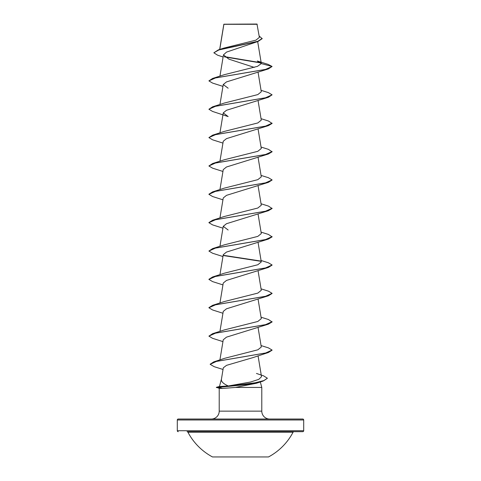 <?xml version="1.0" encoding="UTF-8"?>
<svg xmlns="http://www.w3.org/2000/svg" width="481" height="481" viewBox="0 0 481 481"><rect width="100%" height="100%" fill="white"/><g stroke="black" fill="none" stroke-linecap="round" stroke-linejoin="round"><path stroke-width="0.72" d="M212.506 456.95L268.494 456.95A59.403 59.403 0 0 0 293.091 432.178L187.909 432.178A59.403 59.403 0 0 0 212.506 456.95M302.747 419.029L178.253 419.029L302.747 419.029A0.95 0.95 0 0 1 303.697 419.979L303.697 430.723A0.95 0.95 0 0 1 302.747 431.673L187.067 431.673A0.95 0.95 0 0 1 187.909 432.178M302.747 431.673L293.933 431.673A0.95 0.95 0 0 0 293.091 432.178M178.253 431.673A0.95 0.95 0 0 1 177.303 430.723L303.697 430.723M223.112 57.023L217.604 55.189L213.847 52.796L218.338 49.88L223.857 48.106L255.928 40.151L259.385 37.38L256.98 24.05L223.863 24.206M257.215 24.284L223.887 24.315L219.757 49.435M256.457 373.454L263.54 375.817L267.4 378.246L263.047 381.102L256.391 383.261L235.443 387.433L222.36 388.474L219.318 388.341L216.378 387.313L219.432 387.313L222.619 386.315L228.301 385.978C223.256 383.772 220.977 381.469 221.458 379.064L223.304 367.815L226.521 365.35L252.856 357.636L268.386 352.513L216.534 361.369L210.167 364.321L214.171 366.678L223.028 369.474M178.253 419.029A0.95 0.95 0 0 0 177.303 419.979L177.303 430.723M269.685 419.029A7.9 7.9 0 0 1 261.784 411.135L219.216 411.135A7.9 7.9 0 0 1 211.315 419.029L269.685 419.029M221.416 379.208L219.468 386.483M219.456 386.526L222.619 386.315M260.317 381.962L261.784 387.433L261.784 411.135M219.216 388.311L219.216 411.135M235.443 387.433L261.784 387.433M213.847 52.796L218.867 49.952L258.123 41.426L226.545 52.092L223.467 54.87L228.86 59.139L254.305 67.394M261.303 63.582L272.096 66.474L265.404 69.462L212.614 78.439L224.326 74.687L257.479 66.36L261.303 63.582L257.329 61.009L268.176 64.4L272.096 66.474L268.38 68.921L226.491 81.908L223.25 84.536L228.144 88.215M268.38 97.276L226.491 110.269L223.25 112.891L228.144 116.576L212.614 111.46L208.904 109.247L215.596 106.253L268.38 97.276L272.096 94.829L265.404 97.823L212.614 106.8L208.904 109.247M261.051 118.687L268.386 120.984L272.096 123.431L268.386 125.637L226.491 138.63L223.25 141.252L219.949 161.225M261.051 147.048L268.386 149.338L272.096 151.786L268.386 153.998L226.491 166.991L223.25 169.613L219.949 189.586M272.09 180.026L268.386 182.359L226.491 195.346L223.25 197.974L219.949 217.947M261.051 203.77L268.38 206.06L272.096 208.507L268.38 210.72L226.491 223.707L223.25 226.329L228.144 230.014M261.051 232.125L268.38 234.415L272.096 236.868L268.38 239.075L226.491 252.068L223.25 254.689L219.949 274.669M272.09 265.109L268.38 267.436L226.491 280.429L223.25 283.05L219.949 303.024M272.09 293.47L268.386 295.797L226.491 308.79L223.25 311.411L219.949 331.385M261.051 317.207L268.386 319.498L272.096 321.945L268.386 324.158L226.491 337.145L223.25 339.772L219.919 359.92M228.301 385.978L250.577 382.028L258.778 379.365L261.508 376.689L258.056 355.796M261.051 345.568L268.386 347.859L272.096 350.066L265.584 353.018L213.786 361.874L224.717 358.291L257.9 349.795L261.291 347.011L258.056 327.435M272.096 321.711L265.404 324.699L212.62 333.676L224.326 329.924L257.804 321.47L261.291 318.656L258.056 299.08M261.051 288.847L268.386 291.137L272.096 293.35L265.404 296.344L212.62 305.315L224.326 301.563L257.81 293.109L261.291 290.296L258.056 270.719M261.051 260.486L268.386 262.776L272.096 264.989L265.404 267.983L212.614 276.96L224.326 273.208L257.81 264.754L261.291 261.935L258.056 242.358M272.096 236.628L265.404 239.622L212.614 248.599L224.326 244.847L257.804 236.393L261.291 233.574L258.056 213.997M272.096 208.267L265.404 211.261L212.614 220.238L224.332 216.486L257.804 208.032L261.291 205.219L258.056 185.636M261.051 175.409L268.386 177.699L272.096 179.912L265.404 182.9L212.614 191.877L224.332 188.125L257.81 179.672L261.291 176.858L258.056 157.281M272.096 151.551L265.404 154.545L212.62 163.522L224.326 159.764L257.81 151.317L261.291 148.497L258.056 128.92M272.096 123.19L265.404 126.184L212.62 135.161L224.326 131.409L257.81 122.956L261.291 120.136L258.056 100.559M212.614 106.8L224.326 103.048L257.804 94.595L261.291 91.775L258.056 72.198M261.099 62.993L224.573 56.902M258.123 41.426L262.175 38.678L259.157 36.009M260.846 62.71L224.224 56.596M218.338 49.88L257.798 41.3L262.175 38.444M268.38 68.921L215.596 77.898L208.904 80.886L212.614 83.099L222.944 86.382M268.386 125.637L215.596 134.614L208.904 137.608L212.62 139.821L222.944 143.097M268.386 153.998L215.596 162.975L208.904 165.969L212.62 168.176L222.944 171.458M268.386 182.359L215.59 191.336L208.904 194.33L212.614 196.537L222.944 199.819M268.38 210.72L215.596 219.697L208.904 222.685L212.614 224.898L222.944 228.18M268.38 239.075L215.596 248.052L208.904 251.046L212.614 253.259L222.944 256.535M223.424 255.561L261.003 261.321M268.38 267.436L215.596 276.413L208.904 279.407L212.614 281.613L222.944 284.896M268.386 295.797L215.596 304.774L208.904 307.762L212.62 309.974L222.944 313.257M268.386 324.158L215.596 333.135L208.904 336.123L212.62 338.335L222.944 341.618M272.09 350.186L268.386 352.513M263.047 381.102L248.436 384.325L219.432 387.313L255.219 382.78L264.111 380.513L267.4 378.246M212.614 78.439L208.904 80.886M261.051 90.326L268.38 92.623L272.096 94.829M212.62 135.161L208.904 137.608M212.62 163.522L208.904 165.969M212.614 191.877L208.91 194.21M212.614 220.238L208.91 222.571M212.614 248.599L208.904 251.046M223.31 255.303L260.732 261.039M212.614 276.96L208.91 279.287M212.62 305.315L208.91 307.648M212.62 333.676L208.904 336.123M213.786 361.874L210.173 364.201M216.378 387.554L219.432 387.554L222.36 388.474M187.067 431.673L293.933 431.673M303.697 419.979L177.303 419.979M223.839 24.242L219.673 49.459M257.678 41.582L261.297 63.432M223.467 54.87L219.949 76.148M223.25 84.536L219.949 104.509M223.25 112.891L219.949 132.87M223.25 226.329L219.949 246.308M219.583 386.453L216.378 387.313"/></g></svg>
